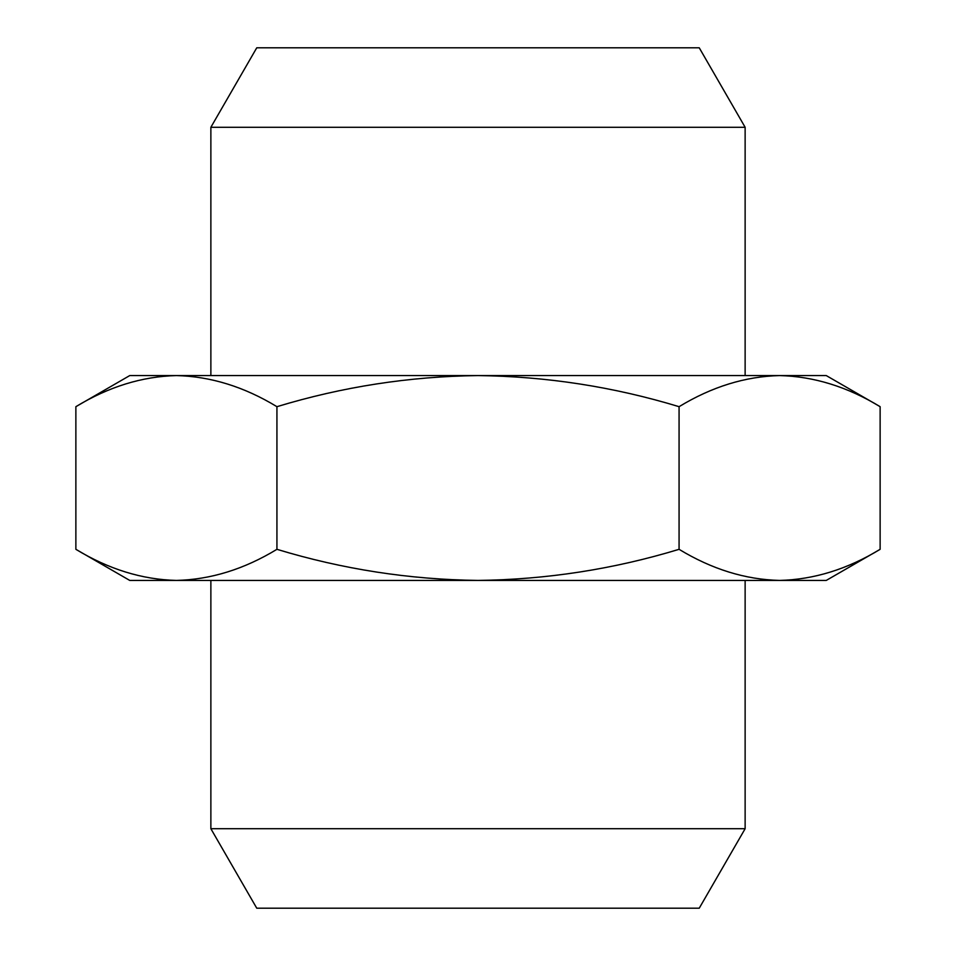<?xml version="1.0" encoding="UTF-8"?>
<svg xmlns="http://www.w3.org/2000/svg" width="956" height="956" viewBox="0 0 956 956"><rect width="100%" height="100%" fill="white"/><g stroke="black" fill="none" stroke-linecap="round" stroke-linejoin="round"><path stroke-width="1.43" d="M745.13 828.721L699.242 908.2L256.758 908.2L210.87 828.721L745.13 828.721L745.13 580.423M210.87 127.279L256.758 47.8L699.242 47.8L745.13 127.279L210.87 127.279L210.87 375.577M826.259 375.577L880.129 406.682L880.129 549.318C847.363 569.226 813.843 579.599 779.594 580.423L129.741 580.423L75.871 549.318C108.637 569.226 142.157 579.599 176.406 580.423C210.655 579.599 244.162 569.226 276.929 549.318L276.929 406.682C342.475 386.774 409.503 376.401 478 375.577L826.259 375.577M276.929 406.682C244.162 386.774 210.655 376.401 176.406 375.577C142.157 376.401 108.637 386.774 75.871 406.682L129.741 375.577L478 375.577C546.497 376.401 613.525 386.774 679.071 406.682C711.838 386.774 745.345 376.401 779.594 375.577C813.843 376.401 847.363 386.774 880.129 406.682M880.129 549.318L826.259 580.423L779.594 580.423C745.345 579.599 711.838 569.226 679.071 549.318C613.525 569.226 546.497 579.599 478 580.423C409.503 579.599 342.475 569.226 276.929 549.318M75.871 406.682L75.871 549.318M679.071 549.318L679.071 406.682M745.13 127.279L745.13 375.577M210.87 828.721L210.87 580.423"/></g></svg>
